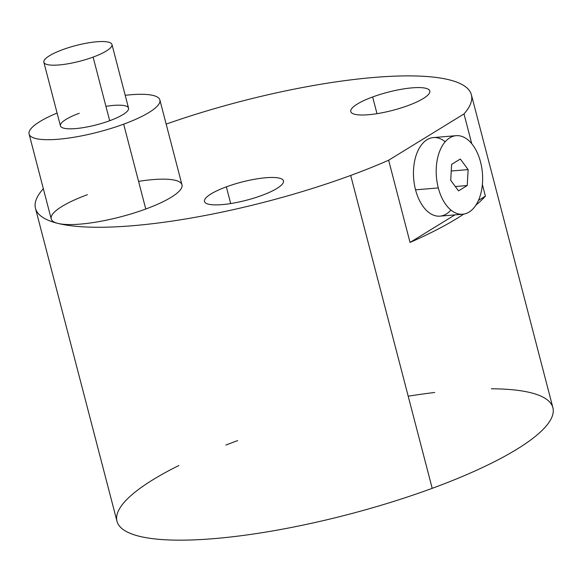 <?xml version="1.0" encoding="UTF-8"?>
<svg xmlns="http://www.w3.org/2000/svg" width="582" height="582" viewBox="0 0 582 582"><rect width="100%" height="100%" fill="white"/><g stroke="black" fill="none" stroke-linecap="round" stroke-linejoin="round"><path stroke-width="0.87" d="M460.326 159.017L468.132 169.602L451.239 171.021L468.132 169.602L460.326 159.017L451.617 164.371L450.715 180.304L458.521 190.889L467.23 185.534L468.132 169.602L467.23 185.534L458.521 190.889L450.715 180.304L451.617 164.371L460.326 159.017M462.712 214.234L439.97 216.14A39.416 23.069 -94.8 0 1 415.555 189.834L438.304 187.928A39.416 23.069 -94.8 0 1 449.755 137.832A39.416 23.069 -94.8 0 1 480.536 161.978A39.416 23.069 -94.8 0 1 469.092 212.074A39.416 23.069 -94.8 0 1 438.304 187.928L415.555 189.834A39.416 23.069 -94.8 0 1 433.386 137.585L456.128 135.679A39.416 23.069 85.2 0 0 438.304 187.928A39.416 23.069 85.2 0 0 462.712 214.234A39.416 23.069 85.2 0 0 480.536 161.978A39.416 23.069 85.2 0 0 456.128 135.679M485.403 196.134L478.448 200.412L485.403 196.134A225.234 51.733 165.4 0 1 475.88 205.177A225.234 51.733 -14.6 0 0 485.403 196.134L482.376 184.516L485.403 196.134M454.884 214.889L410.048 242.439L388.638 160.232L463.992 113.934L471.747 143.71L463.992 113.934A225.234 51.733 -14.6 0 0 471.398 94.801A225.234 51.733 -14.6 0 0 166.168 124.119A225.234 51.733 165.4 0 1 396.393 76.097A225.234 51.733 165.4 0 1 463.992 113.934L388.638 160.232L410.048 242.439L454.884 214.889M445.186 141.768A39.416 23.069 85.2 0 0 419.811 147.275A39.416 23.069 85.2 0 0 415.555 189.834A39.416 23.069 85.2 0 0 450.912 210.044M463.73 214.111A225.234 51.733 165.4 0 1 410.048 242.439A225.234 51.733 -14.6 0 0 463.73 214.111M471.398 94.801L552.9 407.698A225.234 51.733 165.4 0 1 432.2 488.334L350.699 175.437A225.234 51.733 -14.6 0 0 388.638 160.232A225.234 51.733 165.4 0 1 350.699 175.437L432.2 488.334A225.234 51.733 165.4 0 1 116.975 521.246L35.473 208.349A225.234 51.733 -14.6 0 0 57.945 223.408A225.234 51.733 -14.6 0 0 350.699 175.437A225.234 51.733 165.4 0 1 57.945 223.408A67.57 15.518 -14.6 0 0 145.769 209.018A67.57 15.518 -14.6 0 0 181.977 184.821A67.57 15.518 -14.6 0 0 138.567 181.373M87.409 194.701A67.57 15.518 -14.6 0 0 57.88 223.393A225.234 51.733 165.4 0 1 43.337 188.699A225.234 51.733 -14.6 0 0 35.473 208.349M237.674 440.61A225.234 51.733 -14.6 0 0 225.896 445.048M178.863 465.527A225.234 51.733 -14.6 0 0 158.377 539.274A225.234 51.733 -14.6 0 0 432.2 488.334A225.234 51.733 -14.6 0 0 491.353 388.783M434.718 392.479A225.234 51.733 -14.6 0 0 408.2 396.197M372.647 96.968A40.82 9.377 -14.6 0 0 354.845 114.312A40.82 9.377 -14.6 0 0 407.909 105.618A40.82 9.377 -14.6 0 0 425.711 88.275A40.82 9.377 -14.6 0 0 372.647 96.968A40.82 9.377 -14.6 0 0 350.771 111.584A40.82 9.377 -14.6 0 0 407.909 105.618A40.82 9.377 -14.6 0 0 429.785 91.003A40.82 9.377 -14.6 0 0 372.647 96.968L376.998 113.665L372.647 96.968M226.347 186.858A40.82 9.377 -14.6 0 0 208.545 204.202A40.82 9.377 -14.6 0 0 261.602 195.508A40.82 9.377 -14.6 0 0 279.411 178.157A40.82 9.377 -14.6 0 0 226.347 186.858A40.82 9.377 -14.6 0 0 204.471 201.474A40.82 9.377 -14.6 0 0 261.602 195.508A40.82 9.377 -14.6 0 0 283.478 180.893A40.82 9.377 -14.6 0 0 226.347 186.858L230.698 203.555L226.347 186.858M159.875 99.973L181.977 184.821A67.57 15.518 165.4 0 1 145.769 209.018A67.57 15.518 165.4 0 1 57.945 223.408A67.57 15.518 165.4 0 1 51.201 218.89L29.1 134.035A67.57 15.518 -14.6 0 0 123.668 124.162L145.769 209.018L123.668 124.162A67.57 15.518 -14.6 0 0 159.875 99.973A67.57 15.518 -14.6 0 0 125.203 95.31A67.57 15.518 165.4 0 1 159.985 101.108A67.57 15.518 165.4 0 1 123.668 124.162A67.57 15.518 165.4 0 1 38.121 139.018A67.57 15.518 165.4 0 1 57.094 113.054A67.57 15.518 -14.6 0 0 29.1 134.035M79.29 113.272A35.189 8.083 -14.6 0 0 63.94 128.229A35.189 8.083 -14.6 0 0 109.685 120.729A35.189 8.083 -14.6 0 0 128.542 108.136A35.189 8.083 -14.6 0 0 105.939 106.331M111.97 44.494L128.542 108.136A35.189 8.083 165.4 0 1 109.685 120.729A35.189 8.083 165.4 0 1 60.433 125.872L43.854 62.238A35.189 8.083 -14.6 0 0 93.105 57.094L109.685 120.729L93.105 57.094A35.189 8.083 -14.6 0 0 111.97 44.494A35.189 8.083 -14.6 0 0 62.711 49.637A35.189 8.083 -14.6 0 0 43.854 62.238M93.105 57.094A35.189 8.083 165.4 0 1 47.368 64.587A35.189 8.083 165.4 0 1 62.711 49.637A35.189 8.083 165.4 0 1 108.456 42.137A35.189 8.083 165.4 0 1 93.105 57.094M455.313 186.538L467.23 185.534L455.313 186.538"/></g></svg>
